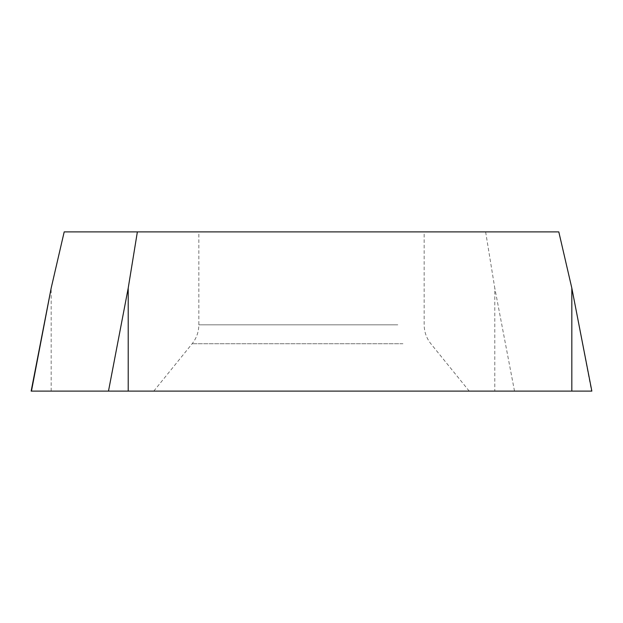 <?xml version="1.0" encoding="UTF-8"?>
<svg xmlns="http://www.w3.org/2000/svg" width="623" height="623" viewBox="0 0 623 623"><rect width="100%" height="100%" fill="white"/><g stroke="black" fill="none" stroke-linecap="round" stroke-linejoin="round"><path stroke-width="0.47" stroke-dasharray="3.12 2.34" d="M591.85 391.112L31.15 391.112M190.677 391.112L469.228 391.112L190.677 391.112M64.192 231.888L558.808 231.888M485.629 231.888L494.787 288.075L494.787 391.112L31.454 391.112M397.801 231.888L198.838 231.888L397.801 231.888M571.821 288.075L591.546 391.112L494.787 391.112M514.512 391.112L494.787 288.075M51.179 391.112L51.179 288.075M397.801 324.824L198.838 324.824L397.801 324.824M402.933 343.732L192.141 343.732L402.933 343.732M153.772 391.112L192.141 343.732C196.541 338.196 198.768 331.895 198.838 324.824L198.838 231.888M469.228 391.112L430.859 343.732C426.459 338.196 424.232 331.895 424.162 324.824L424.162 231.888"/><path stroke-width="0.93" d="M51.179 288.075L31.15 391.112L591.85 391.112L571.821 288.075L558.808 231.888L64.192 231.888L51.179 288.075L31.454 391.112L591.546 391.112M137.372 231.888L128.213 288.075L128.213 391.112M571.821 391.112L571.821 288.075M108.488 391.112L128.213 288.075"/></g></svg>
